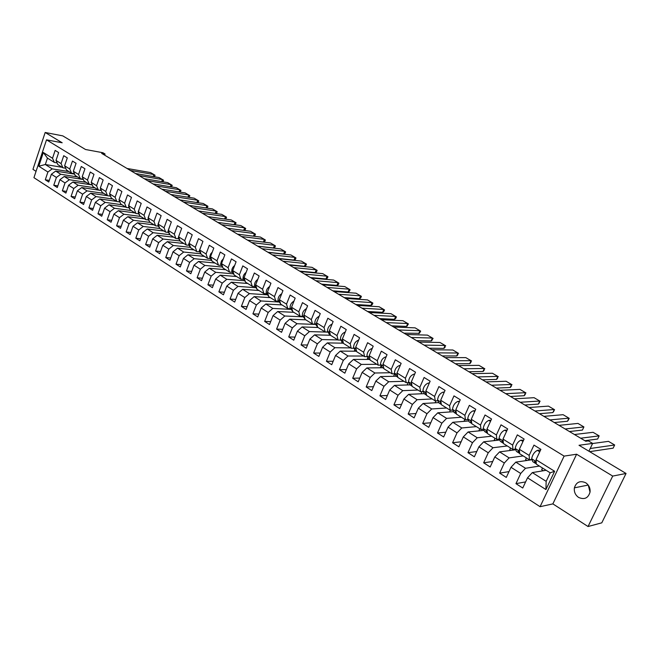 <?xml version="1.0" encoding="UTF-8"?>
<svg xmlns="http://www.w3.org/2000/svg" width="659" height="659" viewBox="0 0 659 659"><rect width="100%" height="100%" fill="white"/><g stroke="black" fill="none" stroke-linecap="round" stroke-linejoin="round"><path stroke-width="0.99" d="M585.711 482.775C580.077 480.345 576.296 482.034 574.384 487.849C573.907 491.878 575.315 495.074 578.618 497.438C584.459 499.959 588.273 498.146 590.069 491.976C590.365 488.064 588.907 484.999 585.711 482.775M588.273 485.164L590.044 492.158M576.609 454.224L552.86 503.888L588.042 526.525L612.705 476.078L576.609 454.224L564.12 456.102L46.517 139.84L62.185 142.781L45.174 132.475L32.95 169.338L36.047 171.332M45.174 132.475L62.803 135.886L85.53 149.511L102.878 152.723L105.053 154.008L101.675 153.39L585.785 441.258L588.429 440.904L592.655 443.416L579.014 445.278L626.05 473.467L601.782 522.834L588.042 526.525M612.705 476.078L626.05 473.467M552.86 503.888L540.067 506.697L33.939 177.675L46.517 139.84M546.13 470.287L532.332 472.594L546.154 481.342L545.932 489.555L527.529 477.824L522.744 488.031L515.956 483.648L525.61 481.91M532.332 472.594L527.529 477.824M564.12 456.102L540.067 506.697M531.714 459.768L515.799 462.132L525.511 468.277L520.709 473.475L515.956 483.648M520.709 473.475L510.997 467.289L506.293 477.413L499.646 473.113L508.987 471.613M515.338 449.817L499.58 451.876L509.102 457.898L504.308 463.022L499.646 473.113M504.308 463.022L494.794 456.951L490.172 467L483.648 462.791L492.701 461.498M499.316 440.039L483.69 441.818L493.023 447.733L488.237 452.774L483.648 462.791M488.237 452.774L478.904 446.818L474.365 456.794L467.972 452.667L476.745 451.555M483.632 430.426L468.096 431.958L477.256 437.757L472.47 442.724L467.972 452.667M472.47 442.724L463.318 436.884L458.862 446.786L452.585 442.733L461.111 441.794M468.277 420.994L452.807 422.287L461.786 427.971L457.016 432.864L452.585 442.733M457.016 432.864L448.038 427.139L443.655 436.966L437.502 432.996L445.781 432.197M453.252 411.718L437.807 412.798L446.621 418.374L441.851 423.202L437.502 432.996M441.851 423.202L433.045 417.584L428.737 427.337L422.699 423.44L430.747 422.781M438.54 402.608L423.086 403.489L431.736 408.959L426.974 413.712L422.699 423.44M426.974 413.712L418.333 408.201L414.099 417.888L408.176 414.058L416.01 413.522M424.141 393.654L408.638 394.346L417.131 399.716L412.377 404.404L408.176 414.058M412.377 404.404L403.893 399L399.733 408.613L393.917 404.857L401.545 404.428M410.055 384.864L394.461 385.375L402.789 390.647L398.052 395.268L393.917 404.857M398.052 395.268L389.724 389.963L385.63 399.511L379.922 395.82L387.36 395.491M396.265 376.231L380.54 376.569L388.719 381.742L383.991 386.306L379.922 395.82M383.991 386.306L375.819 381.091L371.791 390.573L366.182 386.948L373.431 386.709M382.714 367.747L366.874 367.928L374.905 373.002L370.185 377.5L366.182 386.948M370.185 377.5L362.153 372.384L358.199 381.8L352.689 378.241L359.765 378.077M369.402 359.419L353.446 359.435L361.338 364.419L356.626 368.859L352.689 378.241M356.626 368.859L348.743 363.834L344.846 373.175L339.443 369.683L346.337 369.6M356.313 351.231L340.266 351.09L348.01 355.992L343.314 360.374L339.443 369.683M343.314 360.374L335.571 355.432L331.732 364.715L326.419 361.28L333.166 361.264M343.397 343.182L327.309 342.894L334.92 347.713L330.233 352.03L326.419 361.28M330.233 352.03L322.63 347.186L318.857 356.395L313.635 353.026L320.216 353.067M340.563 340.093L338.083 340.044L330.447 335.266L314.582 334.846L322.062 339.574L317.383 343.841L313.635 353.026M317.383 343.841L309.911 339.08L306.196 348.224L301.072 344.912L307.506 345.011M318.025 327.49L302.077 326.938L309.425 331.584L304.763 335.793L301.072 344.912M304.763 335.793L297.423 331.115L293.757 340.201L288.724 336.947L295.01 337.087M305.809 319.837L289.787 319.162L297.011 323.726L292.357 327.885L288.724 336.947M292.357 327.885L285.141 323.281L281.541 332.309L276.582 329.105L282.736 329.302M293.799 312.325L277.703 311.518L284.803 316.007L280.166 320.109L276.582 329.105M280.166 320.109L273.073 315.587L269.523 324.549L264.654 321.403L270.676 321.641M281.986 304.928L265.824 304.005L272.801 308.42L268.18 312.465L264.654 321.403M268.18 312.465L261.203 308.017L257.71 316.921L252.924 313.832L258.814 314.104M270.371 297.654L254.143 296.616L261.005 300.957L256.392 304.952L252.924 313.832M256.392 304.952L249.539 300.578L246.095 309.425L241.383 306.386L247.158 306.69M258.946 290.504L242.652 289.342L249.407 293.617L244.81 297.563L241.383 306.386M244.81 297.563L238.064 293.263L234.67 302.053L230.04 299.062L235.691 299.4M247.71 283.469L231.358 282.2L237.998 286.401L233.41 290.298L230.04 299.062M233.41 290.298L226.778 286.072L223.434 294.795L218.879 291.855L224.422 292.225M236.647 276.541L220.246 275.165L226.778 279.301L222.207 283.156L218.879 291.855M222.207 283.156L215.682 278.996L212.387 287.662L207.906 284.77L213.335 285.166M225.757 269.729L209.315 268.254L215.74 272.315L211.177 276.121L207.906 284.77M211.177 276.121L204.76 272.035L201.514 280.643L197.107 277.793L202.428 278.222M215.048 263.023L198.557 261.45L204.875 265.445L200.336 269.21L197.107 277.793M200.336 269.21L194.018 265.182L190.822 273.74L186.481 270.931L191.703 271.376M204.504 256.425L187.963 254.753L194.191 258.69L189.66 262.406L186.481 270.931M189.66 262.406L183.449 258.443L180.294 266.936L176.019 264.185L181.143 264.646M194.125 249.926L177.551 248.163L183.672 252.035L179.157 255.708L176.019 264.185M179.157 255.708L173.037 251.812L169.931 260.256L165.73 257.537L170.755 258.023M183.902 243.525L167.295 241.672L173.317 245.486L168.819 249.118L165.73 257.537M168.819 249.118L162.798 245.28L159.733 253.666L155.598 250.997L160.524 251.499M173.836 237.224L157.196 235.288L163.127 239.036L158.646 242.627L155.598 250.997M158.646 242.627L152.715 238.855L149.692 247.183L145.623 244.555L150.458 245.074M163.926 231.021L147.254 228.994L153.102 232.693L148.629 236.243L145.623 244.555M148.629 236.243L142.789 232.52L139.807 240.807L135.795 238.212L140.548 238.747M154.165 224.908L137.467 222.808L143.225 226.449L138.761 229.958L135.795 238.212M138.761 229.958L133.019 226.292L130.078 234.522L126.124 231.968L130.795 232.512M144.543 218.887L127.83 216.704L133.497 220.295L129.049 223.763L126.124 231.968M129.049 223.763L123.398 220.155L120.49 228.335L116.602 225.823L121.182 226.375M135.07 212.956L118.332 210.699L123.917 214.233L119.485 217.668L116.602 225.823M119.485 217.668L113.916 214.109L111.05 222.24L107.219 219.768L111.725 220.328M125.737 207.115L108.982 204.784L114.485 208.26L110.069 211.663L107.219 219.768M110.069 211.663L104.575 208.162L101.75 216.234L97.977 213.796L102.4 214.373M116.544 201.357L99.773 198.96L105.185 202.387L100.786 205.74L97.977 213.796M100.786 205.74L95.382 202.297L92.59 210.32L88.874 207.923L93.224 208.499M107.483 195.682L90.695 193.219L96.033 196.596L91.65 199.916L88.874 207.923M91.65 199.916L86.321 196.514L83.569 204.496L79.904 202.132L84.179 202.717M101 190.467L81.749 187.56L87.013 190.888L82.639 194.174L79.904 202.132M82.639 194.174L77.391 190.822L74.673 198.754L71.065 196.423L75.266 197.016M92.021 184.932L72.935 181.983L78.116 185.261L73.767 188.515L71.065 196.423M73.767 188.515L68.594 185.212L65.908 193.095L62.35 190.797L66.485 191.398M83.166 179.479L64.252 176.488L69.36 179.718L65.019 182.938L62.35 190.797M65.019 182.938L59.92 179.685L57.275 187.518L53.766 185.253L57.835 185.863M74.451 174.108L55.685 171.068L60.727 174.256L56.402 177.444L53.766 185.253M56.402 177.444L51.377 174.24L48.758 182.024L45.298 179.792L49.301 180.401M62.144 167.304L45.314 164.511L52.209 168.869L47.901 172.024L45.298 179.792M47.901 172.024L38.782 166.208L43.337 152.517L52.522 158.251L55.15 150.409L58.651 152.567L56.015 160.425L61.073 163.58L63.734 155.697L67.292 157.888L64.623 165.788L69.755 168.992L72.449 161.06L76.065 163.275L73.355 171.233L78.561 174.487L81.288 166.496L84.953 168.753L82.21 176.76L87.499 180.055L90.267 172.024L93.982 174.314L91.206 182.362L96.568 185.714L99.369 177.625L103.15 179.948L100.333 188.054L105.778 191.448L108.62 183.317L112.45 185.673L109.592 193.828L115.119 197.28L118.002 189.092L121.89 191.489L118.999 199.693L124.609 203.194L127.525 194.957L131.479 197.387L128.546 205.649L134.247 209.2L137.204 200.904L141.215 203.376L138.242 211.687L144.024 215.295L147.023 206.951L151.1 209.463L148.086 217.824L153.967 221.49L156.999 213.096L161.142 215.641L158.086 224.06L164.058 227.783L167.139 219.332L171.34 221.918L168.243 230.395L174.305 234.176L177.428 225.666L181.703 228.294L178.556 236.828L184.718 240.667L187.889 232.108L192.23 234.777L189.042 243.36L195.303 247.265L198.516 238.649L202.931 241.359L199.693 250.008L206.061 253.97L209.323 245.296L213.804 248.056L210.518 256.755L216.992 260.783L220.295 252.051L224.851 254.852L221.523 263.616L228.096 267.711L231.457 258.921L236.087 261.771L232.709 270.585L239.398 274.754L242.8 265.898L247.512 268.798L244.085 277.678L250.881 281.912L254.341 272.999L259.127 275.948L255.651 284.886L262.562 289.194L266.071 280.223L270.94 283.222L267.406 292.217L274.432 296.599L277.999 287.563L282.958 290.611L279.367 299.68L286.517 304.137L290.141 295.034L295.174 298.14L291.533 307.259L298.807 311.798L302.489 302.638L307.613 305.792L303.914 314.977L311.32 319.599L315.051 310.364L320.274 313.577L316.509 322.836L324.047 327.531L327.836 318.239L333.149 321.51L329.335 330.826L336.996 335.604L340.851 326.246L346.263 329.574L342.383 338.965L350.184 343.825L354.105 334.401L359.608 337.795L355.662 347.244L363.611 352.203L367.598 342.705L373.2 346.156L369.188 355.679L377.286 360.72L381.33 351.165L387.039 354.674L382.97 364.262L391.207 369.402L395.326 359.773L401.142 363.356L396.998 373.01L405.392 378.25L409.577 368.546L415.508 372.195L411.29 381.923L419.849 387.253L424.099 377.483L430.138 381.199L425.854 391.001L434.569 396.438L438.902 386.594L445.056 390.375L440.69 400.252L449.578 405.796L453.985 395.878L460.254 399.733L455.822 409.684L464.875 415.335L469.356 405.343L475.757 409.272L471.243 419.297L480.477 425.055L485.04 414.989L491.556 419L486.96 429.1L496.384 434.973L501.029 424.824L507.677 428.918L502.998 439.1L512.603 445.089L517.331 434.866L524.119 439.042L519.358 449.298L529.152 455.402L533.971 445.105L540.891 449.364L536.039 459.702L554.614 471.276L545.932 489.555M519.358 449.298L519.696 453.738L529.457 459.842L531.681 459.512M529.457 459.842L529.152 455.402M539.391 466.061L525.511 468.277M515.799 462.132L510.997 467.289M502.998 439.1L503.418 443.548L512.982 449.537L515.231 449.24M512.982 449.537L512.603 445.089M523.18 455.913L509.102 457.898M499.58 451.876L494.794 456.951M486.96 429.1L487.454 433.556L496.828 439.421L499.11 439.166M496.828 439.421L496.384 434.973M507.282 445.962L493.023 447.733M483.69 441.818L478.904 446.818M471.243 419.297L471.803 423.753L480.996 429.511L483.294 429.289M480.996 429.511L480.477 425.055M491.68 436.2L477.256 437.757M468.096 431.958L463.318 436.884M455.822 409.684L456.448 414.14L465.468 419.791L467.791 419.594M465.468 419.791L464.875 415.335M476.383 426.62L461.786 427.971M452.807 422.287L448.038 427.139M440.69 400.252L441.382 404.708L450.229 410.252L452.576 410.087M450.229 410.252L449.578 405.796M461.366 417.221L446.621 418.374M437.807 412.798L433.045 417.584M425.854 391.001L426.604 395.458L435.286 400.894L437.65 400.763M435.286 400.894L434.569 396.438M446.629 407.995L431.736 408.959M423.086 403.489L418.333 408.201M411.29 381.923L412.097 386.38L420.615 391.71L423.004 391.611M420.615 391.71L419.849 387.253M432.164 398.942L417.131 399.716M408.638 394.346L403.893 399M396.998 373.01L397.863 377.467L406.224 382.706L408.629 382.632M406.224 382.706L405.392 378.25M417.954 390.046L402.789 390.647M394.461 385.375L389.724 389.963M382.97 364.262L383.884 368.719L392.097 373.859L394.519 373.81M392.097 373.859L391.207 369.402M404.008 381.314L388.719 381.742M380.54 376.569L375.819 381.091M369.188 355.679L370.16 360.127L378.225 365.177L380.663 365.152M378.225 365.177L377.286 360.72M390.309 372.739L374.905 373.002M366.874 367.928L362.153 372.384M355.662 347.244L356.684 351.692L364.6 356.643L367.055 356.651M364.6 356.643L363.611 352.203M376.849 364.312L361.338 364.419M353.446 359.435L348.743 363.834M342.383 338.965L343.446 343.405L351.222 348.273L353.694 348.298M351.222 348.273L350.184 343.825M363.628 356.041L348.01 355.992M340.266 351.09L335.571 355.432M338.083 340.044L336.996 335.604M330.447 335.266L329.335 330.826M350.637 347.903L334.92 347.713M327.309 342.894L322.63 347.186M316.509 322.836L317.671 327.268L325.175 331.963L327.663 332.037M325.175 331.963L324.047 327.531M337.869 339.912L322.062 339.574M314.582 334.846L309.911 339.08M303.914 314.977L305.117 319.409L312.49 324.022L314.994 324.121M312.49 324.022L311.32 319.599M327.696 332.128L309.425 331.584M302.077 326.938L297.423 331.115M291.533 307.259L292.777 311.682L300.026 316.221L302.539 316.336M300.026 316.221L298.807 311.798M315.093 324.417L297.011 323.726M289.787 319.162L285.141 323.281M279.367 299.68L280.643 304.087L287.777 308.552L290.298 308.684M287.777 308.552L286.517 304.137M302.72 316.822L284.803 316.007M277.703 311.518L273.073 315.587M267.406 292.217L268.724 296.624L275.734 301.015L278.263 301.163M275.734 301.015L274.432 296.599M290.578 309.359L272.801 308.42M265.824 304.005L261.203 308.017M255.651 284.886L257.002 289.285L263.888 293.601L266.434 293.774M263.888 293.601L262.562 289.194M278.642 302.02L261.005 300.957M254.143 296.616L249.539 300.578M244.085 277.678L245.469 282.068L252.249 286.311L254.794 286.5M252.249 286.311L250.881 281.912M266.92 294.795L249.407 293.617M242.652 289.342L238.064 293.263M232.709 270.585L234.134 274.968L240.799 279.144L243.352 279.35M240.799 279.144L239.398 274.754M255.404 287.686L237.998 286.401M231.358 282.2L226.778 286.072M221.523 263.616L222.981 267.991L229.53 272.093L232.1 272.315M229.53 272.093L228.096 267.711M244.085 280.685L226.778 279.301M220.246 275.165L215.682 278.996M210.518 256.755L212.009 261.121L218.458 265.157L221.029 265.396M218.458 265.157L216.992 260.783M232.965 273.806L215.74 272.315M209.315 268.254L204.76 272.035M199.693 250.008L201.209 254.358L207.552 258.336L210.13 258.592M207.552 258.336L206.061 253.97M222.034 267.027L204.875 265.445M198.557 261.45L194.018 265.182M189.042 243.36L190.583 247.71L196.827 251.623L199.413 251.886M196.827 251.623L195.303 247.265M211.292 260.363L194.191 258.69M187.963 254.753L183.449 258.443M178.556 236.828L180.129 241.161L186.275 245.008L188.861 245.296M186.275 245.008L184.718 240.667M200.731 253.797L183.672 252.035M177.551 248.163L173.037 251.812M168.243 230.395L169.841 234.719L175.887 238.509L178.482 238.805M175.887 238.509L174.305 234.176M190.36 247.331L173.317 245.486M167.295 241.672L162.798 245.28M158.086 224.06L159.709 228.376L165.664 232.108L168.259 232.421M165.664 232.108L164.058 227.783M180.055 240.963L163.127 239.036M157.196 235.288L152.715 238.855M148.086 217.824L149.733 222.132L155.598 225.806L158.201 226.128M155.598 225.806L153.967 221.49M169.824 234.678L153.102 232.693M147.254 228.994L142.789 232.52M138.242 211.687L139.914 215.987L145.688 219.604L148.291 219.941M145.688 219.604L144.024 215.295M159.898 228.5L143.225 226.449M137.467 222.808L133.019 226.292M128.546 205.649L130.243 209.933L135.927 213.491L138.53 213.846M135.927 213.491L134.247 209.2M150.203 222.429L133.497 220.295M127.83 216.704L123.398 220.155M118.999 199.693L120.712 203.969L126.314 207.478L128.925 207.84M126.314 207.478L124.609 203.194M140.647 216.449L123.917 214.233M118.332 210.699L113.916 214.109M109.592 193.828L111.33 198.095L116.849 201.547L119.46 201.918M116.849 201.547L115.119 197.28M131.232 210.55L114.485 208.26M108.982 204.784L104.575 208.162M100.333 188.054L102.087 192.304L107.524 195.707L110.135 196.094M107.524 195.707L105.778 191.448M121.948 204.743L105.185 202.387M99.773 198.96L95.382 202.297M91.206 182.362L92.977 186.604L98.331 189.957L100.951 190.352M98.331 189.957L96.568 185.714M112.813 199.018L96.033 196.596M90.695 193.219L86.321 196.514M82.21 176.76L84.006 180.986L89.286 184.289L91.898 184.701M89.286 184.289L87.499 180.055M103.801 193.384L87.013 190.888M81.749 187.56L77.391 190.822M73.355 171.233L75.167 175.451L80.365 178.713L82.985 179.124M80.365 178.713L78.561 174.487M94.921 187.823L78.116 185.261M72.935 181.983L68.594 185.212M64.623 165.788L66.452 169.997L71.576 173.21L74.195 173.63M71.576 173.21L69.755 168.992M86.172 182.345L69.36 179.718M64.252 176.488L59.92 179.685M56.015 160.425L57.86 164.618L62.91 167.781L65.529 168.218M62.91 167.781L61.073 163.58M77.54 176.942L60.727 174.256M55.685 171.068L51.377 174.24M43.337 152.517L47.456 158.111L54.376 162.435L56.987 162.88M54.376 162.435L52.522 158.251M104.649 155.162L105.053 154.008M588.907 451.209L592.655 443.416M546.154 481.342L550.191 472.824L536.311 464.134L536.039 459.702M69.038 171.62L52.209 168.869M47.456 158.111L45.314 164.511L38.782 166.208M73.824 174.009L73.965 173.597M292.901 312.275L293.066 311.864M304.763 319.796L305.035 319.129L302.341 315.546C302.316 312.465 303.7 310.15 306.484 308.61M316.814 327.441L317.119 326.699M329.072 335.225L329.418 334.393L327.482 331.246C327.589 327.853 329.129 325.455 332.103 324.063M341.543 343.15L341.93 342.21M354.221 351.206L354.682 350.11M367.112 359.419L367.689 358.059M380.235 367.771L380.976 366.033M393.58 376.289L394.568 373.999M407.163 384.963L408.168 382.64M420.994 393.794L421.925 391.66M435.064 402.797L435.92 400.861M449.685 411.966L450.171 410.219M464.562 421.299L464.117 421.019L464.842 419.404M479.727 430.813L479.052 430.393L479.793 428.754M495.181 440.509L494.266 439.94L495.024 438.293M510.939 450.394L509.778 449.669L510.544 448.005M527.002 460.468L525.585 459.578L526.36 457.906M543.378 470.748L541.698 469.686L542.489 468.005M554.614 471.276L550.191 472.824M130.408 170.475L153.901 174.544L150.573 172.6M57.415 163.605L56.542 161.628M127.039 168.465L150.557 172.576M153.176 176.554L153.901 174.544L155.054 175.236L154.157 176.719M138.975 175.566L162.435 179.561L159.066 177.584M66.065 169.108L65.06 166.809M135.556 173.531L159.025 177.559M161.694 181.612L162.435 179.561L163.58 180.237L162.616 181.769M147.657 180.731L171.076 184.635L167.666 182.625M74.821 174.66L73.717 172.09M144.189 178.671L167.65 182.609M170.319 186.736L171.076 184.635L172.213 185.311L171.183 186.876M152.946 183.877L176.365 187.724L179.841 189.776L156.455 185.962M83.701 180.278L82.507 177.452M179.059 191.926L179.841 189.776L180.97 190.443L179.866 192.057M185.204 192.914L188.729 194.99L165.384 191.267M92.713 185.962L91.428 182.897M161.817 189.149L185.187 192.914M187.922 197.189L188.729 194.99L189.841 195.649L188.655 197.305M174.429 196.654L197.733 200.278L194.174 198.186M101.848 191.728L100.489 188.433M170.821 194.504L194.158 198.17M196.901 202.527L197.733 200.278L198.829 200.929L197.568 202.634M203.244 203.499L206.86 205.633L183.606 202.107M111.116 197.568L109.682 194.051M109.789 193.268L110.21 192.074M179.948 199.932L203.219 203.499M206.003 207.939L206.86 205.633L207.947 206.283L206.596 208.03M212.445 208.903L216.119 211.069L192.914 207.643M120.523 203.491L119.024 199.759M119.048 199.553L119.798 197.436M189.199 205.435L212.42 208.903M215.229 213.434L216.119 211.069L217.182 211.704L216.72 212.948L215.74 213.5M221.778 214.381L225.502 216.572L202.354 213.252M130.07 209.504L128.637 207.058L129.477 203.021M198.581 211.012L221.753 214.373M224.587 218.994L225.502 216.572L226.556 217.206L226.078 218.458L225.007 219.052M211.926 218.945L235.016 222.157L231.251 219.949M139.757 215.592L138.25 213.063L139.288 208.755M208.104 216.671L231.243 219.933M234.077 224.645L235.016 222.157L236.054 222.783L235.576 224.044L234.39 224.686M221.638 224.719L244.67 227.825L240.848 225.584M149.593 221.778L148.011 219.159L149.247 214.603M217.758 222.412L240.84 225.567M243.69 230.37L244.67 227.825L245.692 228.434L245.206 229.703L243.896 230.395M231.49 230.584L254.456 233.566L250.585 231.293M159.585 228.047L157.921 225.353L159.346 220.576M227.561 228.245L250.552 231.276M253.451 236.186L254.456 233.566L255.461 234.167L254.967 235.444L253.526 236.194M241.491 236.523L264.383 239.398L260.453 237.092M169.725 234.415L167.987 231.638L169.61 226.655M237.495 234.151L260.437 237.075M263.353 242.051L264.383 239.398L265.371 239.983L264.877 241.268L263.378 242.051L247.529 240.115M251.639 242.561L274.457 245.305L270.47 242.965M180.022 240.873L178.218 238.023L180.022 232.849M247.586 240.148L270.454 242.949M273.411 247.982L274.457 245.305L275.429 245.889L274.918 247.174L273.411 247.982L257.636 246.128M261.936 248.682L284.672 251.301L280.627 248.929M190.484 247.43L188.606 244.514L190.608 239.151M257.826 246.235L280.61 248.913M283.617 253.995L284.672 251.301L285.627 251.878L285.116 253.171L283.617 253.995L267.9 252.232M272.389 254.901L295.043 257.389L290.932 254.984M201.119 254.094L199.158 251.104L201.357 245.56M268.213 252.413L290.924 254.959M293.972 260.091L295.043 257.389L295.973 257.949L295.454 259.251L293.988 260.091L278.312 258.419M282.999 261.211L305.562 263.567L301.394 261.121M211.918 260.857L209.883 257.801L209.793 256.59L210.691 253.904L212.28 252.084M278.757 258.69L301.377 261.104M304.474 266.285L305.562 263.567L306.476 264.111L305.949 265.429L304.474 266.285L288.881 264.704M311.995 267.332L316.238 269.828L293.766 267.612M222.89 267.727L220.683 263.798L221.432 261.013L223.385 258.723M289.466 265.058L311.971 267.332M315.134 272.571L316.238 269.828L317.127 270.363L316.6 271.689L315.134 272.571L299.606 271.088M304.705 274.119L327.07 276.195L322.778 273.674M234.044 274.704L231.861 271.524C231.597 269.21 232.536 267.192 234.67 265.478M300.339 271.524L322.745 273.65M325.958 278.946L327.07 276.195L327.943 276.714L327.408 278.049L325.958 278.946L310.496 277.563M311.377 278.082L333.685 280.067L338.075 282.645L315.809 280.726M245.387 281.797L243.122 278.559C242.883 276.129 243.896 274.062 246.145 272.348M336.947 285.421L338.075 282.645L338.924 283.156L338.38 284.499L336.971 285.413L321.559 284.136M327.095 287.431L349.245 289.202L344.814 286.607M256.919 289.021L254.572 285.709C254.366 283.164 255.445 281.039 257.809 279.342M322.589 284.754L344.781 286.583M348.1 291.995L349.245 289.202L350.069 289.705L349.517 291.047L348.117 291.986L332.787 290.817M333.973 291.525L356.049 293.197L360.58 295.858L361.387 296.344L360.827 297.695L359.419 298.667L344.196 297.596M268.641 296.352L266.211 292.983C266.047 290.314 267.192 288.14 269.663 286.459M338.553 294.243L360.58 295.858L359.419 298.667M345.538 298.403L367.533 299.919L372.096 302.613L350.193 301.163M280.569 303.815L278.049 300.372C277.925 297.58 279.152 295.356 281.731 293.708M370.918 305.438L372.096 302.613L372.879 303.082L372.31 304.45L370.943 305.43L355.778 304.491M362.013 308.198L383.785 309.475L379.147 306.756M292.695 311.41L290.092 307.893C290.018 304.96 291.319 302.695 293.996 301.089M357.293 305.389L379.139 306.74M382.591 312.317L383.785 309.475L384.543 309.936L383.966 311.303L382.591 312.317L367.549 311.485M390.944 313.668L395.664 316.452L374.032 315.34M369.229 312.49L390.919 313.668M394.453 319.31L395.664 316.452L396.397 316.888L395.812 318.272L394.453 319.31L379.502 318.594M386.24 322.597L407.732 323.528L402.946 320.719M317.177 325.398L317.292 325.834M317.597 326.996L314.804 323.33C314.837 320.093 316.304 317.745 319.178 316.262M381.363 319.697L402.913 320.702M406.504 326.411L407.732 323.528L408.432 323.956L406.521 326.403L391.652 325.818M415.112 327.853L420.664 331.131L419.371 333.33L404 333.157M329.953 333.306L330.167 334.171M398.654 329.978L419.981 330.727L418.762 333.611M393.695 327.029L415.088 327.853M411.265 337.482L432.436 338.034L427.493 335.134M342.828 341.543L343.232 342.523M343.38 343.133L342.268 342.441L340.39 339.311C340.579 335.736 342.202 333.306 345.25 332.021M406.224 334.484L427.485 335.118M431.175 340.95L432.436 338.034L433.087 338.429L431.2 340.942L416.546 340.621M424.091 345.11L445.097 345.464L440.072 342.515M356.222 349.674L356.519 350.967M356.618 351.42L355.366 350.629L353.529 347.507C353.809 343.751 355.506 341.288 358.636 340.126M418.967 342.062L440.055 342.499M445.097 347.252L443.812 348.397L429.297 348.207M443.812 348.397L445.097 345.464L445.715 345.835M452.84 349.995L458.549 353.372M369.724 358.109L370.029 359.526M370.103 359.855L368.694 358.974L366.898 355.86C367.277 351.922 369.048 349.435 372.228 348.397L372.228 348.397M437.131 352.862L457.956 353.01L456.654 355.959L442.263 355.918M431.917 349.764L452.815 349.995M457.914 354.789L456.654 355.959M465.822 357.623L471.028 360.687L450.394 360.745M383.472 366.717L383.777 368.216M383.826 368.447L382.269 367.467L380.515 364.369C380.927 360.407 382.714 357.895 385.877 356.824L386.125 356.824M445.097 357.598L465.806 357.623M470.946 362.458L469.71 363.653L455.451 363.752M469.71 363.653L471.028 360.687L471.589 361.025M463.878 368.768L484.316 368.488L479.035 365.383M397.476 375.506L396.94 375.333L397.781 377.047M397.805 377.195L396.092 376.116L394.379 373.027C394.832 369.056 396.627 366.511 399.782 365.407L400.26 365.407M458.491 365.564L479.027 365.366M484.2 370.251L482.981 371.47L468.854 371.725M482.981 371.47L484.316 368.488L484.843 368.801M477.594 376.923L497.833 376.413L492.462 373.266M411.76 384.494L411.101 384.189L412.032 386.017M412.048 386.108L410.162 384.93L408.498 381.841C408.992 377.854 410.804 375.292 413.943 374.147L414.659 374.139M472.116 373.661L492.454 373.249M497.669 378.167L496.491 379.419L482.487 379.831M496.474 379.427L497.833 376.413L498.319 376.717M506.104 381.256L512.027 384.757M426.365 394.033L425.525 393.209L426.546 395.145M426.554 395.186L424.503 393.901L422.889 390.828C423.416 386.825 425.244 384.238 428.366 383.052L429.339 383.027M491.548 385.218L511.573 384.477L510.19 387.508L496.359 388.077M485.98 381.907L506.087 381.256M511.359 386.223L510.19 387.508M505.75 393.67L525.544 392.682L519.992 389.42M441.225 403.687L440.336 402.278M440.36 402.278L441.341 404.428L439.108 403.044L437.543 399.98C438.12 395.968 439.957 393.349 443.054 392.13L444.306 392.072M500.082 390.293L519.967 389.403M525.289 394.411L524.169 395.721L510.47 396.471M524.144 395.729L525.544 392.682L525.964 392.945M534.103 397.69L540.141 401.265M456.333 413.358L455.196 411.776L456.407 413.868M456.374 413.852L453.993 412.353L452.486 409.313C453.095 405.277 454.949 402.633 458.03 401.372L459.562 401.282M520.206 402.262L539.762 401.026L538.337 404.099L524.828 405.005M514.432 398.827L534.087 397.69M539.457 402.74L538.337 404.099M534.919 411.01L554.219 409.511L548.469 406.133M471.72 423.144L470.584 421.183M471.597 423.375L469.159 421.851L467.709 418.819C468.368 414.775 470.229 412.097 473.294 410.796L475.131 410.664M471.762 423.482L470.592 421.183M529.037 407.509L548.461 406.117M553.865 411.216L552.777 412.6L539.433 413.695M552.777 412.6L554.565 409.725M543.906 416.356L563.091 414.692L568.939 418.152L549.886 419.915M487.405 433.07L486.021 431.044L487.421 433.268M487.116 433.087L484.62 431.53L483.228 428.515C483.928 424.454 485.807 421.752 488.854 420.401L491.004 420.22M568.528 419.841L567.49 421.249L554.31 422.543M567.514 421.233L569.236 418.341M568.948 418.16L567.49 421.249M559.046 425.352L577.959 423.424L583.907 426.933L582.416 430.072L569.442 431.538M503.377 443.153L501.886 440.953L503.385 443.227M502.932 442.988L500.379 441.39L499.052 438.4C499.802 434.322 501.697 431.587 504.72 430.195L507.15 430.072M565.134 428.976L583.907 426.933L582.416 430.072M580.661 438.21L599.146 435.879L593.084 432.32M519.671 453.417L518.905 451.58L518.065 451.069L519.621 453.359M519.07 453.087L516.458 451.448L515.19 448.474C515.989 444.388 517.892 441.621 520.898 440.179L523.584 440.196M574.459 434.52L593.075 432.304M597.631 439.034L599.146 435.879L597.647 439.026L584.854 440.706M590.2 448.515L614.658 444.982L608.488 441.365M536.294 463.854L535.421 461.901L534.564 461.382L536.08 463.656M535.52 463.384L532.851 461.712L531.648 458.755C532.505 454.652 534.424 451.86 537.398 450.369L539.597 450.072L540.347 450.525M592.606 443.515L608.479 441.349M613.117 448.161L614.658 444.982L613.134 448.153L589.665 451.662M100.646 189.578L101.066 189.841M109.839 195.319L110.325 195.624M119.164 201.143L119.716 201.489M128.637 207.058L129.255 207.453M138.25 213.063L138.942 213.5M148.011 219.159L148.777 219.636M157.921 225.353L158.77 225.88M167.987 231.638L168.91 232.215M178.218 238.023L179.223 238.649M188.606 244.514L189.693 245.189M199.158 251.104L200.336 251.837M209.883 257.801L211.144 258.592M220.781 264.613L222.141 265.453M231.861 271.524L233.311 272.431M243.122 278.559L244.67 279.523M254.572 285.709L256.219 286.739M266.211 292.983L267.958 294.071M278.049 300.372L279.902 301.534M290.092 307.893L292.061 309.12M302.341 315.546L304.417 316.839M314.804 323.33L316.995 324.698M327.482 331.246L329.797 332.696M340.39 339.311L342.828 340.835M353.529 347.507L356.091 349.113M366.898 355.86L369.6 357.549M380.515 364.369L383.357 366.14M394.379 373.027L397.361 374.889M408.498 381.841L411.628 383.802M413.943 374.147L414.503 374.501M422.889 390.828L426.167 392.879M428.366 383.052L429.124 383.522M437.543 399.98L440.986 402.13M443.054 392.13L444.018 392.723M452.486 409.313L456.086 411.562M458.03 401.372L459.208 402.097M467.709 418.819L471.473 421.175M473.294 410.796L474.686 411.653M483.228 428.515L487.174 430.978M488.854 420.401L490.469 421.398M499.052 438.4L503.171 440.97M504.72 430.195L506.565 431.332M515.19 448.474L519.498 451.168M520.898 440.179L522.991 441.472M531.648 458.755L536.154 461.572M537.398 450.369L539.746 451.819M588.19 485.057L574.384 487.849M154.61 176.447L155.046 175.228M163.102 181.48L163.556 180.228M171.719 186.571L172.18 185.286M180.442 191.736L180.92 190.418M189.29 196.967L189.784 195.616M198.252 202.272L198.763 200.888M207.338 207.651L207.865 206.234M216.547 213.104L217.091 211.646M225.889 218.64L226.449 217.141M235.362 224.241L235.938 222.709M244.959 229.933L245.568 228.36M254.703 235.7L255.321 234.085M264.58 241.556L265.223 239.901M274.605 247.496L275.264 245.791M284.77 253.517L285.454 251.771M295.084 259.63L295.792 257.842M305.554 265.832L306.287 263.995M316.172 272.126L316.93 270.248M326.955 278.518L327.737 276.591M337.894 285.009L338.701 283.024M349.006 291.591L349.838 289.556M360.284 298.28L361.148 296.196M371.742 305.076L372.632 302.934M383.365 311.971L384.288 309.779M395.178 318.981L396.133 316.732M407.18 326.098L408.168 323.791M329.401 334.385L330.373 334.994M419.371 333.33L420.384 330.966M431.76 340.678L432.806 338.256M444.347 348.141L445.426 345.662M457.132 355.736L458.26 353.191M470.139 363.447L471.292 360.844M483.352 371.297L484.554 368.62M496.795 379.271L498.031 376.536M510.461 387.377L511.738 384.576M524.358 395.622L525.676 392.764M538.494 404.016L539.861 401.084M552.876 412.55L554.285 409.552"/></g></svg>
